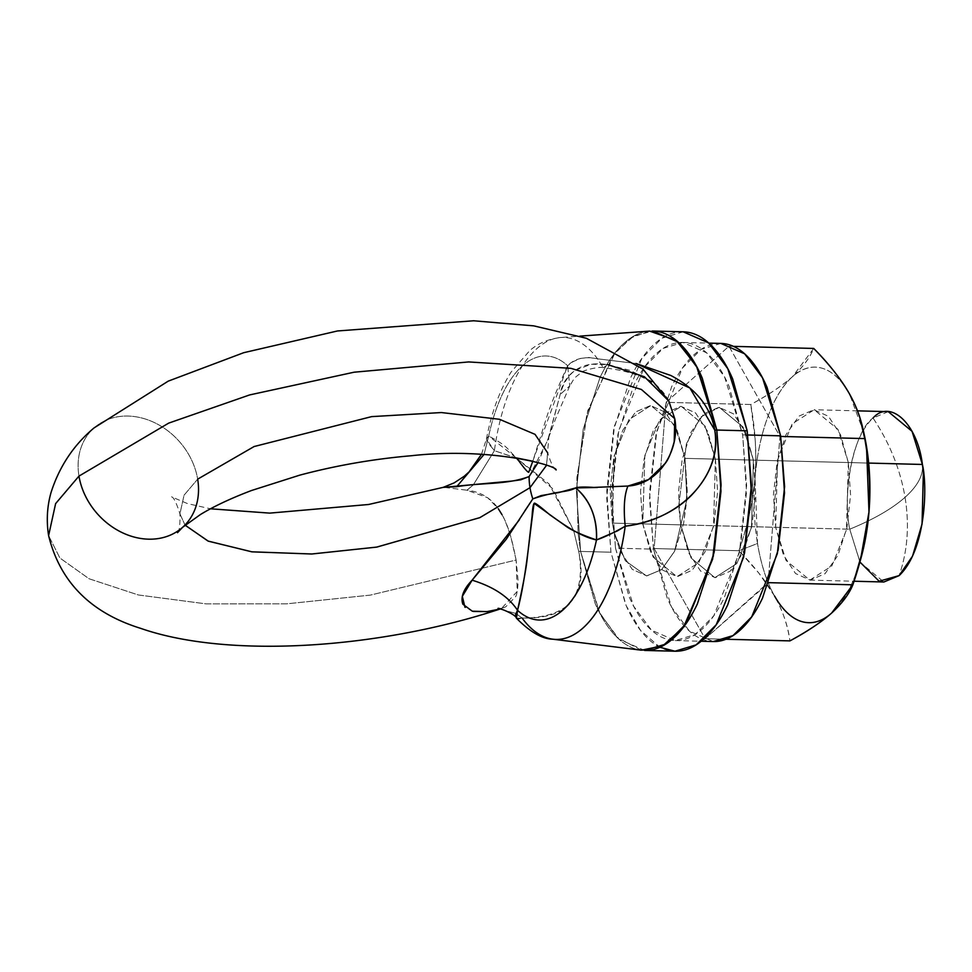 <?xml version="1.0" encoding="UTF-8"?>
<svg xmlns="http://www.w3.org/2000/svg" width="972" height="972" viewBox="0 0 972 972"><rect width="100%" height="100%" fill="white"/><g stroke="black" fill="none" stroke-linecap="round" stroke-linejoin="round"><path stroke-width="0.73" stroke-dasharray="4.86 3.65" d="M444.459 487.434L466.949 490.204L487.677 497.725L498.357 508.806M501.989 514.674C504.322 518.441 507.263 525.84 510.847 536.872L516.12 560.03L370.368 595.107L286.497 603.855L206.149 603.879L138.328 594.961L89.059 578.753L59.912 558.025L48.6 535.596L59.912 558.025L89.059 578.753L138.328 594.961L206.149 603.879L286.497 603.855L370.368 595.107L516.12 560.03L518.112 580.794C517.772 589.299 516.934 594.609 515.585 596.747L505.683 606.856L500.349 608.922L502.074 608.375L498.344 608.751L515.78 613.393L522.11 618.071C544.381 618.484 560.018 613.964 568.997 604.523C579.591 592.24 582.811 574.501 578.68 551.294L580.576 551.428L599.056 611.801L617.171 637.498L641.386 650.195M185.093 525.196L179.942 513.86L184.048 495.198L197.668 479.147A66.57 54.651 48.3 0 0 158.849 424.898A66.57 54.651 48.3 0 0 99.314 423.877A66.57 54.651 48.3 0 0 78.975 476.098A66.57 54.651 -131.7 0 1 99.314 423.877A66.57 54.651 -131.7 0 1 158.849 424.898A66.57 54.651 -131.7 0 1 197.668 479.147L184.048 495.198L179.942 513.86L184.984 525.05M668.821 401.059L666.938 397.779C660.717 389.104 655.614 383.636 651.605 381.364L630.378 370.466L607.84 364.658L591.158 364.245L574.598 370.575C566.214 377.258 561.415 385.228 560.2 394.462L548.852 437.084L546.495 465.369L547.722 452.976L535.037 434.35L499.438 419.272L441.361 412.553L371.632 416.623L254.105 446.537L197.668 479.147A66.57 54.651 48.3 0 1 177.329 531.356M549.253 435.942L538.026 462.611M922.392 464.458C923.582 474.907 917.799 485.854 905.053 497.312C900.327 469.427 889.659 443.001 873.026 418.033C846.308 443.062 844.461 507.445 849.735 529.193C873.658 519.388 892.089 508.757 905.053 497.312C909.561 525.184 907.581 551.294 899.112 575.618C907.581 551.294 909.561 525.184 905.053 497.312C917.799 485.854 923.582 474.907 922.392 464.458M859.916 562.023L849.735 529.193L860.074 562.326L883.876 581.997M868.689 463.073L685.017 458.359L686.852 499.62L674.519 551.391L661.482 569.738L646.502 575.91L625.3 560.747L614.243 532.559L612.36 523.094L638.252 523.762L612.36 523.094L610.137 490.483L613.782 457.897L622.736 430.317L635.639 411.934L650.535 405.543L665.152 412.128L677.253 430.669L685.017 458.359L687.24 490.969L683.595 523.556L674.641 551.136L661.725 569.519L646.842 575.91L632.225 569.337L620.112 550.784L614.231 532.559L612.36 523.094L614.243 455.759L628.872 419.661L650.876 405.555L674.677 425.226L685.017 458.359L868.689 463.073M638.373 523.762L849.735 529.193L638.373 523.762L642.747 523.884L644.849 455.528L659.514 420.098L681.263 406.332L705.064 426.003L715.404 459.136L848.337 462.55L837.998 429.417L814.196 409.747L792.192 423.853L777.551 459.963L775.68 527.298L680.728 524.856L678.711 506.06L680.728 524.856L775.68 527.298L773.445 494.675L777.09 462.101L786.056 434.52L798.96 416.125L813.856 409.734L828.472 416.32L840.573 434.861L848.337 462.55L850.561 495.173L846.916 527.747L837.961 555.328L825.046 573.711L810.15 580.102L795.546 573.529L783.432 554.988L775.68 527.298L786.02 560.431L809.822 580.102L831.813 565.983L846.454 529.886L848.337 462.55L753.385 460.108L751.502 527.444L736.861 563.553L714.87 577.66L691.068 557.989L680.728 524.856L678.492 492.233L682.137 459.659L691.104 432.078L704.007 413.695L718.903 407.304L733.52 413.878L745.621 432.418L753.385 460.108L755.609 492.731L751.964 525.305L743.009 552.886L730.094 571.281L715.198 577.672L700.593 571.086L688.48 552.546L680.728 524.856L642.747 523.884L680.728 524.856L691.068 557.989L714.87 577.66L736.861 563.553L751.502 527.444L753.385 460.108L743.045 426.975L719.244 407.304L743.045 426.975L753.385 460.108L715.404 459.136L713.521 526.472L698.88 562.569L676.889 576.688L653.087 557.017L642.747 523.884L640.512 491.261L644.157 458.687L653.123 431.106L666.027 412.711L680.922 406.32L695.539 412.906L707.64 431.447L715.404 459.136L717.628 491.759L713.983 524.333L705.028 551.914L692.113 570.297L677.217 576.688L662.612 570.114L650.499 551.574L642.747 523.884L638.373 523.762M644.691 650.438L619.128 639.309L599.955 613.551L580.576 551.428L578.085 532.887L580.576 551.428L576.396 490.265L583.224 429.174L600.028 377.464C607.123 362.532 615.191 351.038 624.231 342.995C633.258 334.939 642.577 330.954 652.163 331.015C642.577 330.954 633.258 334.939 624.231 342.995C615.191 351.038 607.123 362.532 600.028 377.464L583.224 429.174L576.396 490.265L580.576 551.428L595.119 603.345C601.571 618.362 609.14 629.953 617.815 638.118C626.503 646.271 635.627 650.389 645.214 650.45C635.627 650.389 626.503 646.271 617.815 638.118C609.14 629.953 601.571 618.362 595.119 603.345L580.576 551.428L578.68 551.294L573.662 530.591L578.68 551.294C588.157 595.484 569.3 617.742 522.11 618.071A151.037 68.332 -88.5 0 0 554.635 639.369M516.472 458.116L552.837 488.795L573.65 530.518L549.071 483.947L516.363 457.994L494.396 450.692A151.037 68.332 91.5 0 1 559.119 337.673A151.037 68.332 91.5 0 1 597.513 358.814L635.967 363.467M649.575 331.1L630.779 337.916L613.004 355.46L586.979 413.501L576.833 478.88L578.085 532.802L576.906 477.544L587.768 410.646L615.191 352.629L633.61 336.166L652.783 331.015M636.04 363.516L597.513 358.814L603.333 367.744L597.513 358.814C584.561 356.189 574.598 358.486 567.636 365.715L569.738 385.933L560.2 394.462L569.762 385.884L567.636 365.715L532.79 461.214L546.58 417.571C549.642 407.414 556.652 390.137 567.636 365.715A132.083 59.754 -88.5 0 0 488.685 436.063C498.94 441.324 505.78 446.099 509.194 450.388L516.266 457.885L488.685 436.063A132.083 59.754 91.5 0 1 567.636 365.715L573.006 361.706L580.272 358.461L588.716 357.489L597.513 358.814A151.037 68.332 -88.5 0 0 559.119 337.673A151.037 68.332 -88.5 0 0 494.396 450.692L486.996 441.58L486.522 438.785L488.685 436.063L484.044 454.446L488.685 436.063L486.522 438.785M888.25 411.642L873.026 418.033C889.659 443.001 900.327 469.427 905.053 497.312C892.089 508.757 873.658 519.388 849.735 529.193C841.655 491.662 854.461 430.523 873.026 418.033M516.168 617.84L518.465 619.091L522.11 618.071L515.792 613.405L498.369 608.751M444.763 487.458L466.949 490.204L473.291 484.907L494.396 450.692L486.425 439.125C491.431 412.59 499.669 390.209 511.138 372.009L529.971 350.357C533.191 347.782 542.461 339.678 560.65 337.527L579.81 336.142M516.448 458.116L494.396 450.692L473.291 484.907L466.949 490.204C502.524 494.031 510.288 531.186 516.12 560.03L517.213 591.426L501.418 608.569M529.133 476.535L547.698 440.304L560.2 394.462C566.615 370.757 582.495 360.819 607.84 364.658L603.333 367.744L607.84 364.658M473.34 611.449L464.981 607.306M516.448 618.216L522.11 618.071M519.425 519.741L524.54 511.284M597.464 487.47L627.936 486.049M755.025 477.884A127.806 57.822 -88.5 0 0 757.516 543.482L738.902 550.723C747.347 527.018 752.717 502.743 755.025 477.884C756.872 455.261 755.463 430.803 750.797 404.51C768.828 394.668 782.703 385.41 792.435 376.735L813.722 348.438C809.919 357.769 802.823 367.197 792.435 376.735C782.703 385.41 774.49 398.775 767.807 416.842C761.125 434.909 756.872 455.261 755.025 477.884L757.516 543.482C761.003 564.586 766.701 582.119 774.599 596.067C766.701 582.119 754.807 567.004 738.902 550.723C747.808 524.783 753.191 500.495 755.025 477.884A127.806 57.822 -88.5 0 1 792.435 376.735C802.167 368.06 812.13 365.241 822.312 368.291C832.482 371.328 841.521 379.833 849.419 393.782A127.806 57.822 -88.5 0 0 792.435 376.735C781.342 386.334 767.467 395.592 750.797 404.51L666.027 402.323L728.951 346.263L779.981 436.416L768.074 582.641L705.162 638.713L654.132 548.548L666.027 402.323L750.797 404.51L755.293 440.826L755.839 459.258L755.05 477.592M678.711 506.011L686.402 443.827L700.763 416.964L719.244 407.304L700.763 416.964L686.402 443.827L678.711 506.011M733.496 346.372L728.951 346.263L733.496 346.372M654.132 548.548L738.902 550.723L654.132 548.548L705.162 638.713L725.963 639.248L705.162 638.713L768.961 582.665L768.074 582.641L779.981 436.416L780.723 436.44L779.981 436.416L728.951 346.263L666.027 402.323L654.132 548.548M774.599 596.067L758.95 573.201L738.902 550.723L757.516 543.482A127.806 57.822 -88.5 0 0 774.599 596.067C782.982 611.388 788.098 626.333 789.932 640.888C787.599 624.96 782.484 610.015 774.599 596.067C782.484 610.015 791.524 618.508 801.706 621.558C811.875 624.595 821.838 621.788 831.57 613.113C841.302 604.438 849.516 591.073 856.198 572.994L860.475 559.981M863.768 432.479L849.419 393.782A127.806 57.822 -88.5 0 1 864.424 435.48M831.57 613.113A127.806 57.822 -88.5 0 0 861.143 557.563M720.884 343.42L701.079 349.373L682.38 368.121L656.768 431.301L649.503 498.344L653.476 549.131L615.495 548.159L611.522 497.36L618.787 430.317L644.4 367.149L663.098 348.401L682.903 342.448L706.656 352.836L724.553 376.881L742.644 434.861L747.845 434.994L742.644 434.861L746.618 485.648L739.352 552.691L713.74 615.871L695.053 634.619L675.248 640.572L651.483 630.184L633.586 606.139L615.495 548.159L653.476 549.131L671.567 607.111L689.464 631.156L713.229 641.544M615.495 548.159L629.066 596.614C635.093 610.635 642.152 621.448 650.256 629.066C658.36 636.684 666.889 640.524 675.832 640.584C684.774 640.633 693.473 636.903 701.893 629.394C710.325 621.886 717.858 611.157 724.492 597.221L740.166 548.949L746.545 491.941L742.644 434.861L729.073 386.406C723.047 372.385 715.987 361.572 707.883 353.954C699.779 346.336 691.262 342.496 682.308 342.436C673.365 342.375 664.678 346.105 656.246 353.626C647.814 361.134 640.281 371.863 633.659 385.799L617.973 434.059L611.595 491.079L615.495 548.159M720.787 343.42L720.288 343.408C711.346 343.359 702.659 347.089 694.227 354.598C685.795 362.106 678.262 372.835 671.64 386.771L655.954 435.043L649.575 492.051L653.476 549.131L667.047 597.586C673.074 611.607 680.133 622.42 688.237 630.038C696.341 637.656 704.87 641.496 713.812 641.556M680.728 524.856L678.492 492.233L682.137 459.659L691.104 432.078L704.007 413.695L718.903 407.304L733.52 413.878L745.621 432.418L753.385 460.108L755.609 492.731L751.964 525.305L743.009 552.886L730.094 571.281L715.198 577.672L700.593 571.086L688.48 552.546L680.728 524.856M683.17 331.804L661.956 338.183L641.933 358.267L614.486 425.955L606.698 497.786L610.951 552.205L580.576 551.428L610.951 552.205L626.187 605.678L640.499 630.354L659.903 647.267M638.252 523.762L612.36 523.094L614.243 455.759L628.872 419.661L650.876 405.555L674.677 425.226L685.017 458.359L715.404 459.136L705.064 426.003L681.263 406.332L659.514 420.098L644.849 455.528L642.747 523.884L653.087 557.017L676.889 576.688L698.88 562.569L713.521 526.472L715.404 459.136L685.017 458.359L686.852 499.62L674.519 551.391L661.482 569.738L646.502 575.91L625.3 560.747L614.243 532.559L612.36 523.094L638.252 523.762M683.073 331.792L682.538 331.792C672.952 331.731 663.645 335.717 654.618 343.772C645.578 351.815 637.511 363.309 630.415 378.242L613.611 429.964L606.783 491.042L610.951 552.205L625.506 604.122C631.958 619.14 639.515 630.731 648.202 638.896C656.878 647.048 666.014 651.167 675.601 651.228M715.404 459.136L717.628 491.759L713.983 524.333L705.028 551.914L692.113 570.297L677.217 576.688L662.612 570.114L650.499 551.574L642.553 522.717L640.512 491.261L644.157 458.687L653.123 431.106L666.027 412.711L680.922 406.32L695.539 412.906L707.64 431.447L715.404 459.136M612.36 523.094L610.137 490.483L613.782 457.897L622.736 430.317L635.639 411.934L650.535 405.543L665.152 412.128L677.253 430.669L685.017 458.359L687.24 490.969L686.864 499.62L683.595 523.556L674.641 551.136L661.725 569.519L646.842 575.91L632.225 569.337L620.112 550.784L614.231 532.559L612.36 523.094M177.487 532.668C179.334 531.781 180.16 525.512 179.942 513.86C176.394 502.755 173.587 497.081 171.546 496.838L187.462 503.581L210.511 508.793M809.822 580.102L854.072 581.232M500.373 608.922L501.358 608.594M556.118 469.986C554.076 469.743 551.27 464.069 547.722 452.976M857.547 410.852L814.196 409.747M481.48 454.301L486.425 439.125M569.738 385.933L555.425 419.199L548.888 436.975M668.797 400.999C659.952 382.689 638.13 371.608 603.333 367.744C600.186 366.165 582.082 370.429 581.438 372.519C572.824 379.189 575.157 377.124 569.762 385.884M675.248 640.572L701.189 641.241M682.903 342.448L708.843 343.116"/><path stroke-width="1.46" d="M498.357 508.806L501.989 514.674M547.722 452.976L535.037 434.35L499.438 419.272L441.361 412.553L371.632 416.623L254.105 446.537L197.668 479.147A66.57 54.651 -131.7 0 1 177.329 531.356A66.57 54.651 -131.7 0 1 117.794 530.348A66.57 54.651 -131.7 0 1 78.975 476.098L55.623 503.605L48.6 535.596L55.623 503.605L78.975 476.098L168.715 423.112L249.658 394.924L354.112 372.203L468.698 361.936L570.916 368.339L641.399 389.468L674.75 418.689L668.821 401.059L642.978 369.093L586.31 338.244L533.737 325.863L473.619 320.772L337.466 330.966L243.705 352.702L168.241 381.133L94.041 427.923C73.593 445.079 59.243 466.682 50.969 492.755C47.081 506.655 46.292 520.931 48.6 535.596C60.033 581.973 90.761 612.907 140.806 628.398C229.599 659.356 382.02 648.348 501.358 608.594M184.984 525.05L208.02 541.052L251.687 551.804L311.599 554.004L376.589 547.127L479.767 517.675L529.995 487.677A66.57 54.651 -131.7 0 1 529.133 476.535L520.822 479.816L511.77 481.067L443.499 487.361M538.026 462.611L529.133 476.535C506.667 485.04 481.687 482.367 456.646 486.729L484.044 454.446L456.646 486.729L443.183 487.361L454.131 482.89L464.154 476.304L469.087 471.882L481.48 454.301M529.133 476.535A66.57 54.651 48.3 0 0 529.995 487.677L546.495 465.369L529.995 487.677L479.852 517.639L376.869 547.078L311.963 553.991L252.04 551.853L208.275 541.161L185.093 525.196M873.026 418.033C890.413 398.496 917.568 424.023 922.392 464.458L923.4 471.493L922.051 524.042L912.538 556.13L899.112 575.618L879.125 581.22L859.916 562.023M854.072 581.232L883.876 581.997L899.112 575.618C925.818 550.589 927.677 486.207 922.392 464.458L868.689 463.073L922.392 464.458L912.052 431.325L888.25 411.642L857.547 410.852M554.635 639.369A151.037 68.332 -88.5 0 0 625.215 526.204L617.439 530.894L596.48 539.946A132.083 59.754 91.5 0 1 517.529 610.295A132.083 59.754 -88.5 0 0 596.48 539.946C580.782 534.539 570.224 529.667 564.793 525.33L549.484 514.553C540.93 507.153 535.937 503.35 534.515 503.144C533.397 503.411 532.583 507.736 532.085 516.12L527.249 558.147C526.229 568.353 522.985 585.727 517.529 610.295L515.585 614.389L516.424 618.192C530.092 632.007 542.242 639.017 552.898 639.212L641.386 650.195L662.94 645.736L683.656 626.94L712.61 559.204L721.054 485.696L716.801 430.037L714.748 430.061C718.381 453.693 710.374 475.685 690.752 496.024C674.203 512.232 652.346 522.292 625.215 526.204A151.037 68.332 91.5 0 1 554.635 639.369A151.037 68.332 91.5 0 1 522.11 618.071M473.34 611.449L487.045 611.595L500.325 608.922L487.045 611.595L472.307 611.206L462.879 604.207C460.388 597.245 463.462 589.239 472.113 580.187L506.218 539.29L532.826 498.879A66.57 54.651 -131.7 0 1 529.995 487.677A66.57 54.651 48.3 0 0 532.826 498.879L541.076 495.599L558.669 492.585L575.667 487.92C578.243 486.948 584.281 486.79 593.783 487.422L627.936 486.049L648.518 479.597L665.188 463.437C668.226 459.805 671.227 452.563 674.216 441.701L674.75 418.689L641.399 389.468L570.916 368.339L468.698 361.936L354.112 372.203L249.658 394.924L168.715 423.112L78.975 476.098A66.57 54.651 48.3 0 0 117.794 530.348A66.57 54.651 48.3 0 0 177.329 531.356M635.967 363.467L670.765 375.459C695.952 388.654 710.617 406.855 714.748 430.061L716.801 430.037L720.981 491.188L714.153 552.278L697.349 603.989C690.242 618.921 682.174 630.415 673.146 638.47C664.107 646.514 654.8 650.511 645.214 650.45C654.8 650.511 664.107 646.514 673.146 638.47C682.174 630.415 690.242 618.921 697.349 603.989L714.153 552.278L720.981 491.188L716.801 430.037L702.258 378.12C695.806 363.091 688.237 351.512 679.562 343.347C670.874 335.182 661.75 331.075 652.163 331.015C661.75 331.075 670.874 335.182 679.562 343.347C688.237 351.512 695.806 363.091 702.258 378.12L716.801 430.037L696.499 366.189L676.257 340.467L649.575 331.1L579.81 336.142M516.266 457.885L518.902 461.02C524.236 468.346 527.504 472.1 528.719 472.295L532.79 461.214L516.254 457.885M464.981 607.306L462.32 596.371L472.113 580.187C493.46 586.724 508.599 596.747 517.529 610.295L516.448 618.216C515.707 613.83 495.222 606.419 498.357 608.751L498.344 608.751M636.04 363.516L689.877 387.998L714.748 430.061C723.059 470.97 684.507 519.364 625.215 526.204C613.806 532.741 604.22 537.322 596.48 539.946C574.792 535.39 552.035 515.476 534.09 503.435C529.363 536.726 525.998 578.741 517.529 610.295C508.599 596.747 493.46 586.724 472.113 580.187L519.425 519.741M524.54 511.284L532.826 498.879C557.381 490.423 567.259 492.707 575.667 487.92L597.464 487.47M596.48 539.946A63.909 53.29 104.4 0 0 575.667 487.92C590.271 500.459 597.209 517.809 596.48 539.946M627.936 486.049C624.291 494.809 623.38 508.186 625.215 526.204C623.38 508.186 624.291 494.809 627.936 486.049C660.924 483.983 680.242 447.521 674.75 418.689L668.797 400.999L644.436 376.759L607.84 364.658M860.475 559.981L868.98 511.965C870.718 487.094 869.308 462.636 864.752 438.591L779.981 436.416L864.752 438.591L859.576 416.502L855.202 405.227L849.407 393.757C840.452 378.436 828.557 363.321 813.722 348.438L733.496 346.372L813.722 348.438C829.626 364.719 841.521 379.833 849.419 393.782C857.304 407.73 862.419 422.662 864.752 438.591C869.405 464.883 870.815 489.341 868.98 511.965C867.146 534.588 861.763 558.876 852.857 584.816L831.57 613.113C821.838 621.788 807.963 631.047 789.932 640.888L725.963 639.248L789.932 640.888C806.602 631.982 820.477 622.724 831.57 613.113L831.582 613.101M768.074 582.641L852.857 584.816L768.074 582.641M861.143 557.563A127.806 57.822 -88.5 0 0 868.98 511.965L866.502 446.367L863.768 432.479M774.599 596.067A127.806 57.822 -88.5 0 0 831.57 613.113C841.959 603.588 849.054 594.147 852.857 584.816L863.221 548.876L866.757 530.554L868.98 511.965A127.806 57.822 -88.5 0 0 864.424 435.48M701.189 641.241L713.229 641.544L733.034 635.591L751.721 616.843L777.333 553.676L784.598 486.632L780.625 435.833L747.845 434.994L780.625 435.833L762.534 377.853L744.637 353.808L720.884 343.42L708.843 343.116M713.812 641.556C722.755 641.617 731.454 637.887 739.874 630.366C748.306 622.858 755.839 612.141 762.473 598.193L778.147 549.933L784.526 492.913L780.625 435.833L767.054 387.378C761.027 373.357 753.968 362.544 745.864 354.926C737.76 347.308 729.243 343.468 720.288 343.408M659.903 647.267L674.969 651.216L696.195 644.837L716.218 624.753L743.665 557.065L751.441 485.235L747.189 430.815L716.801 430.037L721.066 484.457L713.278 556.288L685.831 623.975L665.808 644.059L644.582 650.438L674.969 651.216M716.801 430.037L747.189 430.815L727.797 368.692L708.637 342.922L683.17 331.804L652.783 331.015L678.249 342.144L697.422 367.914L716.801 430.037M675.601 651.228C685.187 651.289 694.494 647.291 703.534 639.248C712.561 631.192 720.629 619.711 727.736 604.778L744.528 553.056L751.368 491.966L747.189 430.815L732.645 378.898C726.193 363.88 718.624 352.289 709.949 344.124C701.262 335.96 692.125 331.853 682.538 331.792M210.511 508.793L269.754 513.119L368.582 504.492L443.183 487.361M923.4 471.493L922.051 524.042M177.487 532.668L182.602 527.322L200.305 514.613C213.585 506.473 230.643 498.442 251.481 490.52L299.753 475.15C336.178 465.467 373.418 458.991 411.448 455.722C491.771 446.792 557.904 465.94 556.118 469.986M861.228 557.211L859.989 561.755M863.039 429.174L864.363 435.237"/></g></svg>

